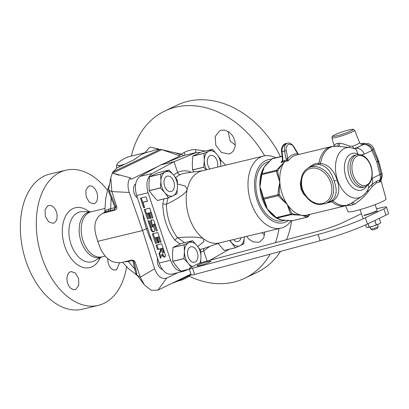 <?xml version="1.0" encoding="UTF-8"?>
<svg xmlns="http://www.w3.org/2000/svg" width="409" height="409" viewBox="0 0 409 409"><rect width="100%" height="100%" fill="white"/><g stroke="black" fill="none" stroke-linecap="round" stroke-linejoin="round"><path stroke-width="0.61" d="M124.06 261.929L128.221 261.469L134.719 268.836L135.89 273.657L136.846 274.71M133.17 260.206L133.866 261.279A1.984 1.268 -15.2 0 0 132.767 260.63L134.719 268.836A1.984 1.529 166.8 0 1 136.003 269.7L136.846 274.638M132.767 260.635L132.322 260.068M108.738 189.934L108.697 191.908L111.176 198.053A1.984 1.237 157.3 0 0 111.754 196.801L115.599 206.361L115.716 207.501L115.067 207.583L111.176 198.053L110.65 208.646L115.067 207.583L113.973 209.71L109.74 210.727A2.648 1.677 76.5 0 0 110.65 208.646L106.611 209.894L105.43 210.906L104.791 212.297M116.611 168.119L116.601 165.062L117.674 163.349A66.197 41.907 -103.5 0 1 130.543 156.243L148.349 151.969C144.556 152.884 141.059 154.582 137.859 157.051L133.947 159.801L117.163 167.828L112.807 172.02L160.262 149.321L154.556 149.945L152.588 150.885L148.349 151.969M108.697 191.908A1.984 1.754 151.3 0 0 108.886 190.574L108.682 189.101L110.788 177.71L111.856 191.591L116.8 207.026C117.117 208.57 116.453 209.618 114.811 210.175L102.485 213.401C95.675 217.465 93.416 224.444 95.706 234.347L97.736 241.325L100.297 248.145C105.22 258.836 112.27 263.636 121.447 262.552L131.437 260.155L133.784 260.467L135.067 261.939L140.338 277.215L144.387 284.899L151.069 290.252L157.956 290.134L166.688 278.054L177.987 272.65M166.688 278.054C161.591 279.567 157.567 276.474 154.622 268.774L142.583 230.553L146.412 228.718L148.856 235.487L152.245 242.368M162.526 269.623C158.513 267.762 156.821 263.907 157.465 258.059M142.756 213.846L143.871 220.032L145.665 226.545L146.412 228.718L147.547 228.253M137.475 197.971C133.262 195.216 132.076 186.131 135.645 183.984M108.697 189.674L108.825 190.165L111.856 191.591L129.234 192.45L142.583 230.553L97.736 241.325M129.234 192.45C127.368 186.535 127.654 181.642 130.098 177.782L113.053 173.252L119.029 175.19M157.393 166.724L131.345 179.183L130.098 177.782M160.262 149.321L180.021 153.907L180.226 154.51L180.011 155.906L164.07 163.528M180.021 153.907L183.907 155.476M70.179 271.827L68.906 272.747L67.597 274.802L66.871 278.36L67.311 282.348L68.835 285.998L71.151 288.621L73.814 289.715L75.072 289.628L75.829 289.362L78.768 285.272L78.635 278.641L75.455 273.054L70.936 271.561L70.179 271.827M126.632 266.816A69.51 43.998 -103.5 0 1 98.283 305.39L82.337 309.219A69.51 43.998 -103.5 0 1 25.874 260.876A69.51 43.998 -103.5 0 1 49.857 174.05L65.803 170.221A69.51 43.998 -103.5 0 1 107.511 190.282M98.283 305.39A69.51 43.998 -103.5 0 1 39.259 248.084A69.51 43.998 -103.5 0 1 65.803 170.221M47.965 205.599L45.051 209.725L45.327 216.325L48.61 221.836L53.196 223.319L54.453 222.772L55.992 221.121L56.938 218.667L57.168 215.701L56.667 212.573L55.486 209.648L53.773 207.281L51.145 205.502L47.965 205.599M88.595 186.167L85.803 190.221L86.11 196.806L89.392 202.373L93.855 203.881L95.803 202.711L97.03 200.676L97.654 197.143L97.122 193.181L95.542 189.541L93.211 186.923L90.563 185.824L88.595 186.167M107.669 258.621L108.114 262.869L109.223 265.809L110.854 268.197L113.375 270.006L116.458 269.93L119.622 262.849M102.485 213.401L106.647 211.468L107.741 211.177L104.822 212.573M108.825 190.165L111.754 196.801M116.601 165.062L119.039 165.65L119.045 166.954L122.833 165.164M180.226 154.51L174.771 152.639L180.809 154.04M113.053 173.252L112.756 173.114L112.807 172.02M110.788 177.71L112.618 172.342M144.387 284.899L137.107 275.196L140.338 277.215L154.622 268.774M157.956 290.134L190.972 274.091M191.151 274.618L178.304 280.947L172.659 283.1M190.528 275.099L190.282 275.293A66.197 41.907 -103.5 0 1 179.94 280.533L178.304 280.947M135.89 273.657A1.984 1.907 178.9 0 1 136.872 274.7L137.107 275.196M135.067 261.939L133.866 261.279L136.003 269.7M133.288 260.323A1.984 0.608 -43.6 0 0 132.639 260.405L128.221 261.469A2.648 1.677 76.5 0 0 127.818 261.024M124.418 164.362L119.039 165.65M134.438 159.541L137.859 157.051M181.223 154.147L184.07 152.445C188.697 150.374 192.552 149.438 195.635 149.638L205.338 151.044M264.643 155.834A92.679 71.1 -115.6 0 0 164.791 111.033A92.679 71.1 -115.6 0 0 131.407 156.039M189.132 276.162A92.679 71.1 -115.6 0 0 244.766 278.248A92.679 71.1 -115.6 0 0 270.124 254.183M275.405 242.695A92.679 71.1 -115.6 0 0 279.066 228.59M220.615 159.924L225.722 165.154M158.585 149.116L150.727 147.143L149.259 147.659L145.021 152.767M228.912 154.035L231.157 153.094L233.611 150.691L235.247 146.212L234.935 140.952L232.741 135.916L229.076 132.061L224.648 130.128L221.192 130.21L219.705 130.737L215.16 136.58L215.834 145.379L221.392 152.445L228.912 154.035M246.642 236.382L248.795 239.014L253.038 241.826L258.483 242.302L259.971 241.77L263.723 237.951L264.787 232.021M244.766 278.248L257.021 272.384A92.679 71.1 -115.6 0 0 280.508 251.392M286.571 239.7A92.679 71.1 -115.6 0 0 291.658 220.62M280.462 156.632A92.679 71.1 -115.6 0 0 177.046 105.169L164.791 111.033M261.862 232.721L264.654 234.965M228.033 131.391L230.221 141.079L235.349 145.047M157.317 148.288L157.199 149.178M173.605 174.996L177.603 172.44L174.04 161.724L152.184 173.498C147.041 177.25 145.676 183.677 148.099 192.772L170.553 260.282C173.677 268.258 178.043 271.929 183.641 271.29L188.641 269.326M160.517 164.975L183.692 155.563L196.663 152.363L174.04 161.724L160.517 164.975L140.144 176.391C135.364 180.057 134.203 186.432 136.657 195.522L159.116 263.033C162.215 271.014 166.397 274.725 171.662 274.168L183.641 271.29M146.013 196.826L140.456 198.161L143.646 207.741L144.684 207.491L142.946 202.266L147.46 201.182L146.013 196.826M149.781 208.15L144.224 209.485L147.409 219.066L148.452 218.815L146.713 213.59L147.756 213.34L149.495 218.564L150.885 218.232L149.147 213.002L150.185 212.752L151.923 217.982L152.966 217.731L149.781 208.15M154.244 224.945L155.006 224.582A0.69 0.532 64.4 0 0 154.188 224.081L153.421 224.449A0.69 0.532 -115.6 0 1 154.244 224.945L156.269 231.044L157.312 230.794L154.219 221.494A2.306 1.769 -115.6 0 0 151.488 219.827A2.306 1.769 -115.6 0 0 150.747 222.327L152.102 226.402L152.869 226.034A0.69 0.532 64.4 0 1 152.644 226.785L151.877 227.148A0.69 0.532 -115.6 0 0 152.102 226.402M153.421 224.449A0.69 0.532 -115.6 0 0 153.201 225.195L154.556 229.27A2.306 1.769 -115.6 0 1 153.815 231.77A2.306 1.769 -115.6 0 1 151.085 230.109L151.851 229.74A2.306 1.769 -115.6 0 0 154.167 231.525M151.877 227.148A0.69 0.532 -115.6 0 1 151.059 226.652L149.029 220.553L147.992 220.804L151.085 230.109M157.889 232.537L152.337 233.871L155.522 243.452L156.565 243.202L154.827 237.972L155.865 237.721L157.603 242.951L158.994 242.614L157.255 237.389L158.298 237.138L160.037 242.363L161.08 242.113L157.889 232.537M161.657 243.856L156.1 245.19L157.552 249.546L160.328 248.876L160.645 249.827L159.024 253.979L160.471 258.33L162.092 254.178L162.572 255.63A1.846 1.416 -115.6 0 0 164.761 256.959A1.846 1.416 -115.6 0 0 165.354 254.96L161.657 243.856M163.002 252.696A0.69 0.532 -115.6 0 1 162.184 252.195L161.023 248.713L162.066 248.462L163.222 251.944L163.989 251.581A0.69 0.532 64.4 0 1 163.769 252.327L163.002 252.696A0.69 0.532 -115.6 0 0 163.222 251.944M207.082 261.054L203.728 250.973L200.839 252.041M288.447 220.39A32.439 20.532 -103.5 0 1 256.371 197.813A32.439 20.532 -103.5 0 1 271.428 159.326M291.264 220.584A37.071 23.466 -103.5 0 1 281.044 228.115A37.071 23.466 -103.5 0 1 249.567 197.552A37.071 23.466 -103.5 0 1 263.723 156.023A37.071 23.466 -103.5 0 1 275.676 157.782M263.723 156.023L201.939 170.87A37.071 23.466 76.5 0 0 187.199 189.433L185.236 186.049L177.46 183.968M281.044 228.115L219.26 242.961A37.071 23.466 -103.5 0 1 203.662 238.907A37.071 23.466 -103.5 0 1 187.199 189.433C186.596 192.751 179.699 197.711 166.514 204.311L162.787 203.912L163.917 198.932M219.996 242.782L203.099 248.713L199.965 249.475M197.726 246.428L203.718 241.903L203.662 238.907C201.33 237.046 192.644 236.617 177.593 237.624L184.515 242.695M177.593 237.624L177.409 237.655C170.507 228.411 166.816 217.317 166.34 204.372M175.64 177.634L179.208 175.032L182.859 173.508L202.675 170.691M204.26 248.304L203.605 249.485L203.728 250.973L209.607 246.428M209.71 260.349L229.48 249.199M196.663 152.363L200.149 152.506M189.991 172.404L189.95 171.616C185.558 170.328 181.443 170.604 177.603 172.44C178.176 173.84 179.065 174.525 180.272 174.49M177.409 237.655L174.847 240.165C167.133 229.832 163.114 217.752 162.787 203.912M142.946 202.266L147.404 201.013M143.646 207.741L144.628 207.322M141.279 197.966L144.408 207.378M145.047 209.285L148.395 218.646M146.713 213.59L148.523 212.971L150.261 218.196L150.829 218.058M149.147 213.002L150.952 212.389L152.91 217.562M151.897 219.705A2.306 1.769 -115.6 0 0 151.514 221.959L152.869 226.034M148.81 220.609L151.851 229.74M155.006 224.582L157.255 230.625M153.155 233.672L156.509 243.033M154.827 237.972L156.632 237.358L158.37 242.583L158.937 242.445M157.255 237.389L159.065 236.775L161.023 241.944M156.923 244.996L158.314 249.178L161.141 248.657M161.335 249.648L159.791 253.611L160.952 257.103M162.092 254.178L162.859 253.815L163.339 255.262A1.846 1.416 -115.6 0 0 165.103 256.699M161.023 248.713L162.828 248.094L163.989 251.581M151.923 217.982L152.69 217.614M150.185 212.752L150.952 212.389M149.495 218.564L150.261 218.196M147.756 213.34L148.523 212.971M147.409 219.066L148.176 218.697M156.269 231.044L157.036 230.676M160.037 242.363L160.803 242M158.298 237.138L159.065 236.775M157.603 242.951L158.37 242.583M155.865 237.721L156.632 237.358M155.522 243.452L156.289 243.084M159.024 253.979L159.791 253.611M160.645 249.827L161.289 249.516M160.328 248.876L161.095 248.514M157.552 249.546L158.314 249.178M162.066 248.462L162.828 248.094M197.312 252.338A7.945 5.031 76.5 0 0 190.855 246.811A7.945 5.031 76.5 0 0 187.823 255.712A7.945 5.031 76.5 0 0 194.566 262.261A7.945 5.031 76.5 0 0 197.312 252.338M199.684 263.253A12.577 7.96 76.5 0 0 200.988 257.455L200.727 250.661A14.499 9.177 76.5 0 0 200.701 250.574L197.041 245.589L192.608 240.783A14.499 9.177 76.5 0 0 192.547 240.763L188.764 242.665A12.577 7.96 76.5 0 0 184.433 251.617L184.173 244.817A14.499 9.177 -103.5 0 1 184.203 244.756L188.764 242.665A12.577 7.96 -103.5 0 1 197.041 245.589A12.577 7.96 -103.5 0 1 200.988 257.455L200.645 262.921M191.289 267.353L188.385 263.488A12.577 7.96 -103.5 0 1 184.433 251.617L183.922 258.6A14.499 9.177 76.5 0 0 183.953 258.682L188.385 263.488A12.577 7.96 -103.5 0 0 192.644 266.607M189.336 269.163L180.916 271.182A14.499 9.177 76.5 0 1 180.86 271.162L176.427 266.361L172.767 261.371A14.499 9.177 76.5 0 1 172.736 261.285L172.475 254.49L172.992 247.506A14.499 9.177 76.5 0 1 173.022 247.44L181.366 243.452L192.547 240.763M172.992 247.506L184.173 244.817M173.022 247.44L184.203 244.756M172.767 261.371L183.953 258.682M172.736 261.285L183.922 258.6M180.86 271.162L189.321 269.127M327.118 202.966L330.733 202.148L333.054 200.901C338.984 196.504 340.339 189.561 337.123 180.078C333.897 170.19 328.376 164.607 320.559 163.329L318.918 163.171A30.45 19.274 76.5 0 1 331.28 146.601L295.032 155.369L291.505 157.255L288.115 160.824L286.336 150.67C285.533 148.62 286.213 146.494 288.371 144.29C291.213 144.183 293.002 145.129 293.739 147.133L297.614 153.692L298.667 154.433M301.464 177.69L300.283 183.667L301.126 189.357L303.171 193.498L306.499 197.158M331.627 200.64A2.648 1.493 55.9 0 1 333.054 200.901A30.184 19.105 76.5 0 0 350.871 203.503L345.513 205.814A30.45 19.274 76.5 0 1 331.75 201.744A2.648 1.973 64.5 0 0 330.027 201.576L331.627 200.64C336.648 196.76 337.491 190.262 334.163 181.141C331.239 171.463 326.402 165.977 319.664 164.679L317.721 164.576A2.648 1.887 -88.9 0 0 318.918 163.171L316.438 163.457L313.739 164.357L311.009 165.834L308.074 168.084M282.113 156.422L272.031 158.845L264.286 166.944L262.031 173.728L276.469 170.262L277.726 170.809A1.324 0.394 168.5 0 0 276.274 171.136A1.324 0.838 -103.5 0 1 276.469 170.262L284.214 162.158C281.116 165.711 278.953 168.595 277.726 170.809C277.977 174.045 278.682 177.864 279.848 182.271A30.45 19.274 -103.5 0 1 284.214 162.158A30.45 19.274 -103.5 0 1 284.541 161.683L288.115 160.824L286.617 160.164L286.029 158.697L284.516 151.008C283.938 146.754 284.95 144.132 287.553 143.145C289.73 142.608 291.847 143.815 293.902 146.765L298.422 154.311M284.316 161.744L284.337 161.703A1.324 0.864 35 0 1 284.408 161.688L284.214 162.158L284.316 161.744A1.324 1.12 14 0 1 284.398 161.713A2.505 1.907 60.7 0 0 284.541 161.683A1.324 0.838 -103.5 0 0 284.725 160.619L286.617 160.164A1.324 0.532 -33.9 0 1 287.951 159.316M284.408 161.688L284.598 160.635L282.767 161.074L282.91 159.132L282.036 151.601L282.236 147.598L285.456 143.651L287.573 143.14M282.394 160.471L280.988 162.506L284.337 161.703L284.598 160.635A1.074 0.823 87.9 0 0 284.725 160.619M282.358 160.763L280.988 162.506L282.767 161.074A1.324 0.332 16 0 1 282.343 160.681L282.44 159.254L282.91 159.132M282.425 160.604A1.324 0.332 16 0 0 282.343 160.681L281.995 161.381M271.694 159.009A1.324 0.736 -140.2 0 1 272.031 158.845A1.324 0.838 -103.5 0 1 272.399 158.569A1.324 1.324 0 0 0 271.694 159.009L264.286 166.944L261.52 174.157A1.324 1.324 0 0 0 261.387 174.669L259.925 187.061L262.481 196.167M262.476 196.146L263.069 198.6A1.324 0.394 168.5 0 1 263.498 198.196L277.931 194.73C278.161 191.31 278.8 187.158 279.848 182.271A30.45 19.274 -103.5 0 0 282.169 193.912A30.45 19.274 -103.5 0 0 287.169 204.27L290.594 214.168L291.96 213.585A1.324 0.844 95.5 0 1 291.234 214.648L301.878 215.262A30.45 19.274 -103.5 0 1 287.169 204.27C283.417 201.029 280.441 198.166 278.248 195.686A1.324 0.838 -103.5 0 1 277.931 194.73L279.413 194.796A1.324 0.373 139.2 0 1 278.248 195.686L263.815 199.152A1.324 0.838 -103.5 0 1 263.498 198.196C262.45 193.938 261.259 190.226 259.925 187.061L261.842 174.602L276.274 171.136L279.848 182.271C279.321 187.296 279.173 191.468 279.413 194.796C281.193 197.527 283.774 200.686 287.169 204.27L291.96 213.585C294.214 214.29 297.517 214.853 301.878 215.262L308.018 216.172L309.92 214.367M263.069 198.6A1.324 1.324 0 0 0 263.176 198.917L267.241 209.055C271.377 212.66 274.347 215.523 276.157 217.639L290.594 214.168A1.324 0.838 -103.5 0 0 291.234 214.648L276.796 218.115L281.949 220.047L285.963 220.221M269.546 161.432L268.759 161.621A30.45 19.274 76.5 0 0 257.133 195.732A30.45 19.274 76.5 0 0 282.987 220.84L285.497 220.236M345.666 205.778L347.972 211.657A20.067 2.081 -18.4 0 0 361.239 209.296A20.067 2.081 -18.4 0 0 382.113 201.683A20.067 2.081 -18.4 0 0 386.055 198.989L381.05 180.804A21.058 2.183 161.6 0 1 380.237 181.79L376.669 182.767L372.195 186.54L368.018 191.898C364.015 196.939 359.572 201.013 354.7 204.117L350.753 205.374L346.883 205.425M361.454 154.904L363.79 154.387L371.893 150.497L376.837 162.056L379.879 174.51L380.994 174.183A7.945 7.495 54.3 0 1 380.426 179.888A2.648 2.5 -125.7 0 0 380.237 181.79M381.05 180.804L381.219 179.132A21.881 2.27 161.6 0 1 380.426 179.888L379.813 180.057A2.648 2.413 -89.4 0 0 379.501 181.964M372.256 178.365L379.879 174.51A7.945 6.334 -116.3 0 1 379.813 180.057L376.582 181.213L371.709 184.766A7.945 6.309 -116.2 0 0 372.256 178.365L371.796 178.615M367.563 190.144A2.648 0.378 -146.1 0 0 368.596 190.998M372.195 186.54A2.648 1.196 -129.9 0 1 371.709 184.766L369.608 186.668L368.458 188.365A7.945 4.755 -155.8 0 0 368.182 185.113M354.45 148.656A7.945 5.619 111.5 0 1 354.46 148.661L354.46 148.661A7.945 5.619 111.5 0 1 357.522 153.83L359.025 154.484M367.042 191.013A2.648 0.332 -142.3 0 0 368.018 191.898M352.282 202.588A2.648 1.508 -123.4 0 1 354.7 204.117M292.813 220.656A1.324 0.838 -103.5 0 1 292.599 220.661A1.324 0.844 95.5 0 1 292.379 220.686A1.324 1.324 0 0 0 292.813 220.656L307.251 217.184A1.324 0.838 -103.5 0 1 307.031 217.194L292.599 220.661L281.949 220.047A30.45 19.274 76.5 0 0 284.766 220.2M345.513 205.814L306.903 215.093A30.45 19.274 -103.5 0 1 301.878 215.262L307.031 217.194L308.018 216.172A1.324 0.736 39.8 0 1 307.962 216.744A1.324 1.324 0 0 1 307.251 217.184M263.145 198.702L263.815 199.152C265.012 201.647 266.157 204.945 267.241 209.055L275.707 217.685A1.324 0.373 139.2 0 0 276.157 217.639A1.324 0.838 -103.5 0 0 276.796 218.115L281.949 220.047A30.45 19.274 76.5 0 1 276.689 218.186M261.525 174.152A1.324 1.012 -153.7 0 1 262.031 173.728A1.324 0.838 -103.5 0 0 261.842 174.602L261.463 174.715M303.171 193.498L303.723 193.206M302.45 189.357L304.112 193.028L306.903 196.949A18.604 14.274 -115.6 0 0 330.053 197.45A18.604 14.274 -115.6 0 0 320.983 170.18A18.604 14.274 -115.6 0 0 301.571 180.916L301.607 185.497L302.45 189.357L302.011 189.398L303.78 193.304L306.684 197.383A1.324 0.261 140.6 0 1 306.903 196.949M317.721 164.576L314.219 165.185L308.892 167.654A19.862 15.235 64.4 0 1 331.203 178.999A19.862 15.235 64.4 0 1 326.029 203.488L319.306 204.648C314.516 204.111 310.308 201.688 306.684 197.383M300.288 184.827A2.648 0.332 177 0 1 301.075 184.919M368.458 188.365C366.955 191.76 364.726 194.454 361.76 196.443A25.757 16.304 -103.5 0 1 336.576 176.642A25.757 16.304 -103.5 0 1 350.017 147.562L337.108 146.223A30.184 19.105 76.5 0 0 320.559 163.329A2.648 1.334 -85.5 0 1 319.664 164.679M373.765 148.487A24.346 2.526 -18.4 0 1 372.834 149.653A7.945 1.437 156.9 0 1 371.893 150.497A7.945 6.334 -116.3 0 0 363.248 144.679A7.945 7.495 54.3 0 1 372.834 149.653L378.039 161.335A25.031 2.592 -18.4 0 0 378.499 160.563A25.031 2.592 -18.4 0 0 378.494 160.538L373.765 148.487L372.277 146.064L370.666 144.663L368.1 143.523L363.811 143.308L360.482 143.856M378.136 161.749L376.837 162.056L378.039 161.335L380.994 174.183A24.346 2.526 161.6 0 0 381.929 173.043L378.499 160.563M354.813 148.758L355.62 148.447A7.945 6.309 63.8 0 1 364.22 154.198M354.792 148.764L350.017 147.562M360.615 143.937A16.411 1.702 -18.4 0 1 363.248 144.679L355.62 148.447L354.47 148.569A2.648 1.033 69.1 0 1 352.619 146.289A12.684 1.314 -18.4 0 0 359.552 142.705C360.687 144.05 361.265 144.535 361.275 144.162L361.275 144.162M354.347 148.615L354.47 148.569A15.332 1.59 161.6 0 0 360.973 144.096M349.342 147.496A2.648 0.46 108.7 0 1 349.71 146.105L352.619 146.289M359.552 142.705L354.659 130.236A11.984 1.242 161.6 0 1 352.456 131.79A11.984 1.242 161.6 0 1 339.899 136.386A11.984 1.242 161.6 0 1 331.924 137.797L334.225 146.161L334.398 145.083L335.457 144.132L337.885 143.252L339.792 143.242C341.336 143.308 344.644 144.259 349.71 146.105M338.483 146.366A2.648 1.207 96.8 0 0 339.792 143.242M297.783 153.324A1.324 0.353 149.4 0 1 297.614 153.692C293.82 153.83 290.569 155.384 287.849 158.365L286.029 158.697M377.599 224.572L378.259 226.55A3.972 0.414 161.6 0 1 378.253 226.596L377.415 228.248A2.648 0.276 161.6 0 1 375.937 228.974A2.648 0.276 161.6 0 1 373.371 229.786A2.648 0.276 161.6 0 1 372.415 229.909L370.753 229.091A3.972 0.414 161.6 0 1 370.723 229.055L370.063 227.077M378.253 226.596A3.972 0.414 161.6 0 1 376.035 227.69A3.972 0.414 161.6 0 1 372.19 228.902A3.972 0.414 161.6 0 1 370.753 229.091M376.28 211.433L376.147 211.034A7.945 0.823 161.6 0 1 364 215.211L364.056 215.385M361.454 213.784A13.241 1.37 -18.4 0 0 358.959 214.883L343.023 222.506A19.862 2.06 161.6 0 1 319.352 230.891L204.188 261.832A6.621 0.685 -18.4 0 0 195.707 264.925L189.894 268.12A6.621 0.685 -18.4 0 0 189.183 268.713L191.264 274.96A6.621 0.685 -18.4 0 0 194.638 274.465L320.135 240.748A39.719 4.116 -18.4 0 0 367.476 223.984L385.953 215.144A13.241 1.37 -18.4 0 0 388.55 213.36L386.469 207.112A13.241 1.37 -18.4 0 0 381.571 207.629L376.587 208.825A13.241 1.37 -18.4 0 0 376.551 208.835M189.183 268.713A6.621 0.685 -18.4 0 0 192.557 268.217L318.054 234.5A39.719 4.116 -18.4 0 0 365.395 217.736L383.872 208.897A13.241 1.37 -18.4 0 0 386.469 207.112M209.428 262.21A7.28 0.757 161.6 0 1 201.831 264.981A7.28 0.757 161.6 0 1 197.036 265.824A7.28 0.757 161.6 0 1 203.708 262.813A7.28 0.757 161.6 0 1 210.855 261.228A7.28 0.757 161.6 0 1 209.428 262.21M364.286 215.512A10.593 1.099 -18.4 0 0 376.75 211.228M374.808 220.477L376.285 224.93L372.834 226.289L369.209 227.148L368.064 223.703M376.285 224.93A7.613 0.787 -18.4 0 0 376.382 224.894L374.9 220.431M379.266 218.345L380.748 222.798A7.613 0.787 -18.4 0 1 380.733 222.813L378.642 224.106A6.621 0.685 161.6 0 1 372.834 226.289A6.621 0.685 161.6 0 1 367.957 227.481L366.403 227.307L365.59 224.863M379.613 223.58A6.621 0.685 161.6 0 1 379.532 223.631A6.621 0.685 161.6 0 1 378.642 224.106L376.382 224.894M367.849 227.486L369.128 227.169A7.613 0.787 -18.4 0 0 369.209 227.148M369.128 227.169L367.988 223.738M380.733 222.813L379.25 218.35M233.401 239.562A7.945 5.031 76.5 0 0 237.91 241.535A7.945 5.031 76.5 0 0 241.024 237.731M244.331 236.729L243.815 243.713A14.499 9.177 -103.5 0 1 243.784 243.774L240.001 245.681A12.577 7.96 -103.5 0 1 231.724 242.757A12.577 7.96 -103.5 0 1 230.103 240.354M235.441 247.767L224.26 250.456A14.499 9.177 76.5 0 1 224.198 250.436L235.385 247.747A14.499 9.177 76.5 0 0 235.441 247.767L240.001 245.681A12.577 7.96 76.5 0 0 244.326 236.939M235.385 247.747L229.705 240.451M224.198 250.436L218.063 243.462M173.794 181.657A7.945 5.031 76.5 0 0 167.342 176.131A7.945 5.031 76.5 0 0 164.311 185.026A7.945 5.031 76.5 0 0 171.054 191.576A7.945 5.031 76.5 0 0 173.794 181.657M165.251 171.984A12.577 7.96 76.5 0 0 160.921 180.931L160.66 174.137A14.499 9.177 -103.5 0 1 160.691 174.07L165.251 171.984A12.577 7.96 -103.5 0 1 173.528 174.904A12.577 7.96 -103.5 0 1 177.475 186.775L176.964 193.759A14.499 9.177 -103.5 0 1 176.933 193.82L173.15 195.722A12.577 7.96 -103.5 0 1 164.873 192.803A12.577 7.96 -103.5 0 1 160.921 180.931L160.41 187.915A14.499 9.177 76.5 0 0 160.435 188.002L164.873 192.803L168.528 197.792A14.499 9.177 76.5 0 0 168.59 197.813L173.15 195.722A12.577 7.96 76.5 0 0 177.475 186.775L177.215 179.975A14.499 9.177 76.5 0 0 177.189 179.894L173.528 174.904L169.096 170.103A14.499 9.177 76.5 0 0 169.035 170.083L165.251 171.984M168.59 197.813L157.404 200.502A14.499 9.177 76.5 0 1 157.347 200.476L152.91 195.676L149.254 190.691A14.499 9.177 76.5 0 1 149.224 190.604L148.963 183.805L149.474 176.821A14.499 9.177 76.5 0 1 149.505 176.76L157.854 172.767L169.035 170.083M149.474 176.821L160.66 174.137M149.505 176.76L160.691 174.07M149.254 190.691L160.435 188.002M149.224 190.604L160.41 187.915M157.347 200.476L168.528 197.792M217.491 167.133A7.945 5.031 76.5 0 0 217.138 160.926A7.945 5.031 76.5 0 0 210.681 155.4A7.945 5.031 76.5 0 0 207.327 160.895A7.945 5.031 76.5 0 0 209.945 168.948M208.59 151.253A12.577 7.96 76.5 0 0 204.26 160.205L203.999 153.406A14.499 9.177 -103.5 0 1 204.03 153.344L208.59 151.253A12.577 7.96 -103.5 0 1 216.867 154.178A12.577 7.96 -103.5 0 1 220.819 166.044L220.809 166.335A12.577 7.96 76.5 0 0 220.819 166.044L220.553 159.249A14.499 9.177 76.5 0 0 220.528 159.162L216.867 154.178L212.435 149.372A14.499 9.177 76.5 0 0 212.373 149.351L208.59 151.253M206.632 169.74A12.577 7.96 -103.5 0 1 204.26 160.205L203.748 167.189A14.499 9.177 76.5 0 0 203.779 167.271L206.254 169.832M193.897 171.877L192.593 169.96A14.499 9.177 76.5 0 1 192.562 169.873L192.302 163.079L192.818 156.095A14.499 9.177 76.5 0 1 192.849 156.028L201.192 152.041L212.373 149.351M192.818 156.095L203.999 153.406M192.849 156.028L204.03 153.344M192.593 169.96L203.779 167.271M192.562 169.873L203.748 167.189M126.488 261.857A2.648 1.979 78.3 0 0 126.069 261.443M100.174 257.808A30.772 19.479 -103.5 0 1 82.475 267.246A30.772 19.479 -103.5 0 1 64.852 246.52A30.772 19.479 -103.5 0 1 67.004 213.83A30.772 19.479 -103.5 0 1 89.106 211.75M102.04 256.826L94.198 260.947A25.665 16.248 -103.5 0 1 71.018 244.28A25.665 16.248 -103.5 0 1 82.357 211.668L91.217 211.77M102.03 256.832A23.41 14.821 -103.5 0 1 80.149 238.258A23.41 14.821 -103.5 0 1 91.207 211.775M105.067 256.1L101.861 256.872A23.17 14.668 -103.5 0 1 82.189 237.772A23.17 14.668 -103.5 0 1 91.038 211.816L104.806 208.508M109.74 210.727A17.914 1.856 -18.4 0 1 107.741 211.177A2.648 1.979 78.3 0 0 108.917 209.04M114.811 210.175L113.973 209.71L115.716 207.501M116.8 207.026L115.599 206.361A1.984 0.925 -21.2 0 1 115.026 207.302M180.011 155.906L162.122 149.781M112.756 173.114L161.734 149.689M130.701 178.968L131.345 179.183M184.929 155.185A6.621 4.243 63 0 0 184.07 152.445M195.742 152.588A6.621 4.013 88.8 0 0 195.635 149.638M159.116 263.033L170.553 260.282M136.657 195.522L148.099 192.772M174.847 240.165L180.103 244.015M190.834 172.291L189.95 171.616M195.732 152.669L183.692 155.563M152.184 173.498L140.144 176.391M167.956 197.966L166.514 204.311M150.747 222.327L151.514 221.959M162.572 255.63L163.339 255.262M282.44 159.254L281.566 151.724L286.336 150.67M275.554 217.516A30.45 19.274 76.5 0 1 267.241 209.055A30.45 19.274 76.5 0 1 259.925 187.061A30.45 19.274 -103.5 0 1 264.286 166.944A30.45 19.274 -103.5 0 1 268.365 162.675M376.582 181.213A2.648 2.004 -120.8 0 0 376.669 182.767M366.53 186.243A18.916 11.973 -103.5 0 1 345.457 175.594A18.916 11.973 -103.5 0 1 357.522 153.83A2.648 1.871 111.5 0 0 357.665 154.576M351.311 203.222A2.648 1.708 -103.2 0 1 352.947 204.935M301.126 189.357A2.648 0.276 161.6 0 1 301.949 189.214M304.112 193.028L303.78 193.304M301.571 180.916A1.324 0.506 -176 0 1 301.07 180.476L301.111 185.267L302.011 189.398M301.607 185.497A1.324 0.363 174.1 0 1 301.111 185.272M337.123 180.078A2.648 0.276 -18.4 0 0 334.163 181.141M349.24 175.88A16.549 10.476 -103.5 0 1 354.951 155.21L357.108 154.689A16.549 10.476 76.5 0 0 351.397 175.364A16.549 10.476 76.5 0 0 364.843 186.872L362.686 187.394A16.549 10.476 -103.5 0 1 349.24 175.88M353.12 174.776A15.297 9.683 76.5 0 0 366.674 185.026A15.297 9.683 76.5 0 0 370.927 166.637A15.297 9.683 76.5 0 0 357.272 156.059A15.297 9.683 76.5 0 0 353.12 174.776M351.05 130.849A10.66 1.104 161.6 0 1 333.626 136.35A10.66 1.104 161.6 0 1 344.02 131.315A10.66 1.104 161.6 0 1 351.05 130.849M337.307 146.243A2.648 1.723 76 0 0 337.885 143.252M377.875 160.962A7.945 1.667 156.9 0 1 376.837 162.056M293.902 146.765A1.324 0.353 149.4 0 1 293.739 147.133M320.135 240.748L318.054 234.5M194.638 274.465L192.557 268.217M385.953 215.144L383.872 208.897M367.476 223.984L365.395 217.736M122.547 262.292L128.298 268.447L137.184 275.41M109.658 183.805L107.373 190.804L105.752 198.483L104.76 212.312M137.235 275.518L136.857 274.736M298.544 154.219L298.821 154.398M282.092 156.243L272.399 158.569M381.219 179.132C382.236 177.24 382.471 175.21 381.929 173.043M361.76 196.443L350.871 203.503M331.28 146.601L337.108 146.223M283.953 220.165L292.379 220.686M275.707 217.685A1.324 1.324 0 0 0 276.377 218.104M310.109 214.321L307.957 216.744M308.892 167.654C304.214 170.103 301.607 174.377 301.07 180.476M326.029 203.488L330.037 201.571M357.108 154.689C363.407 154.081 368.09 158.017 371.157 166.499C373.775 176.985 371.674 183.779 364.843 186.872M354.659 130.236L353.131 129.249L351.643 129.351C347.604 130.088 342.732 131.57 337.026 133.809C330.953 136.468 332.727 136.263 332.128 136.575L331.924 137.797M281.566 151.724C280.835 148.891 282.731 144.06 285.456 143.651M360.073 209.633L363.12 218.795M375.15 204.618L377.573 211.913"/></g></svg>
